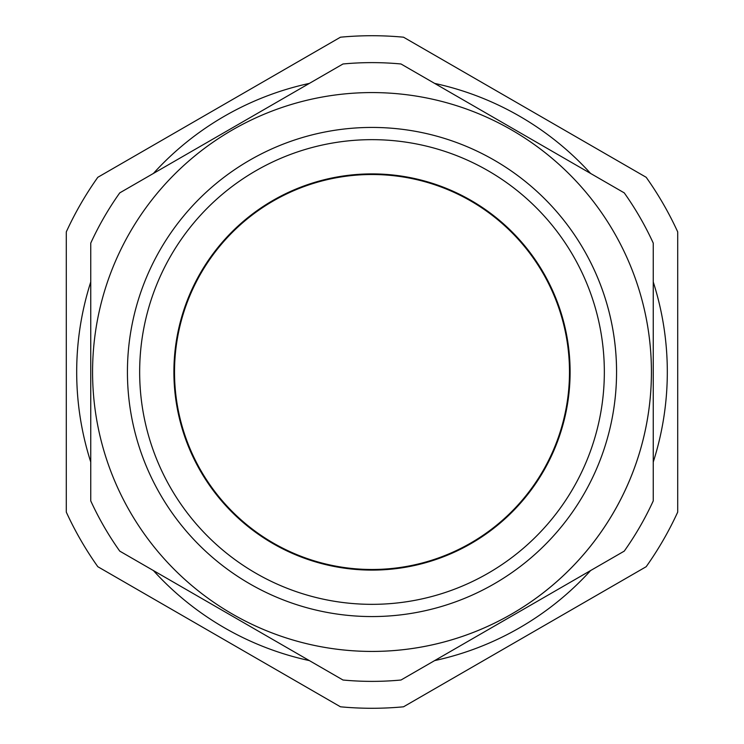 <?xml version="1.0" encoding="UTF-8"?>
<svg xmlns="http://www.w3.org/2000/svg" width="744" height="744" viewBox="0 0 744 744"><rect width="100%" height="100%" fill="white"/><g stroke="black" fill="none" stroke-linecap="round" stroke-linejoin="round"><path stroke-width="1.12" d="M90.749 281.957A295.312 295.312 0 0 0 90.749 462.043M153.394 570.546A295.312 295.312 0 0 0 309.355 660.598M434.645 660.598A295.312 295.312 0 0 0 590.606 570.546M653.251 462.043A295.312 295.312 0 0 0 653.251 281.957M590.606 173.454A295.312 295.312 0 0 0 434.645 83.402M309.355 83.402A295.312 295.312 0 0 0 153.394 173.454M646.183 177.295A336.279 336.279 0 0 1 677.71 231.905L677.71 512.095A336.279 336.279 0 0 1 646.183 566.705L403.527 706.8A336.279 336.279 0 0 1 340.473 706.8L97.817 566.705A336.279 336.279 0 0 1 66.29 512.095L66.29 231.905A336.279 336.279 0 0 1 97.817 177.295L340.473 37.2A336.279 336.279 0 0 1 403.527 37.2L646.183 177.295L403.527 37.2M597.646 594.726L646.183 566.705M66.29 358.013L66.29 372M340.473 37.2L284.943 69.257M174.515 372A197.486 197.486 0 0 1 470.747 200.973A197.486 197.486 0 0 1 470.747 543.027A197.486 197.486 0 0 1 174.515 372M471.054 200.443A198.099 198.099 0 0 1 543.557 471.054A198.099 198.099 0 0 1 272.946 543.557A198.099 198.099 0 0 1 200.443 272.946A198.099 198.099 0 0 1 471.054 200.443M488.166 170.785A232.342 232.342 0 0 0 139.658 372A232.342 232.342 0 0 0 488.166 573.215A232.342 232.342 0 0 0 488.166 170.785M494.286 160.202A244.571 244.571 0 0 1 494.286 583.798A244.571 244.571 0 0 1 127.429 372A244.571 244.571 0 0 1 494.286 160.202A244.571 244.571 0 0 1 616.571 372M232.286 613.986A279.418 279.418 0 0 0 599.822 210.217A279.418 279.418 0 0 0 165.363 183.907A279.418 279.418 0 0 0 232.286 613.986A279.418 279.418 0 0 0 613.986 511.714A279.418 279.418 0 0 0 511.714 130.014M401.007 63.984A309.383 309.383 0 0 0 342.993 63.984L119.756 192.873A309.383 309.383 0 0 0 90.749 243.111L90.749 500.889A309.383 309.383 0 0 0 119.756 551.127L342.993 680.016A309.383 309.383 0 0 0 401.007 680.016L624.244 551.127A309.383 309.383 0 0 0 653.251 500.889L653.251 243.111A309.383 309.383 0 0 0 624.244 192.873L401.007 63.984L624.244 192.873M119.756 192.873L133.632 184.856M90.749 294.671L90.749 243.111M231.375 615.576L119.756 551.127M445.656 654.236L401.007 680.016M388.731 174.608A198.099 198.099 0 0 1 534.583 485.19A198.099 198.099 0 0 1 192.687 456.202A198.099 198.099 0 0 1 388.731 174.608A198.099 198.099 0 0 1 534.583 485.19A198.099 198.099 0 0 1 192.687 456.202A198.099 198.099 0 0 1 388.731 174.608"/></g></svg>
